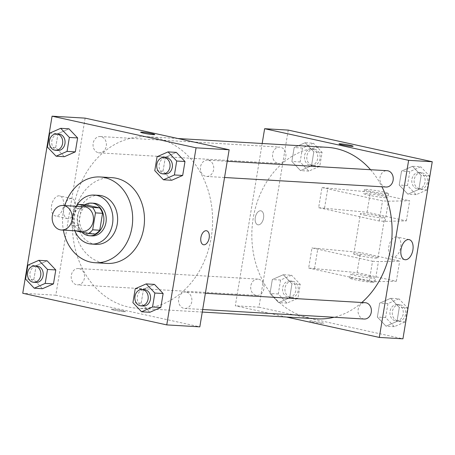 <?xml version="1.0" encoding="UTF-8"?>
<svg xmlns="http://www.w3.org/2000/svg" width="455" height="455" viewBox="0 0 455 455"><rect width="100%" height="100%" fill="white"/><g stroke="black" fill="none" stroke-linecap="round" stroke-linejoin="round"><path stroke-width="0.34" stroke-dasharray="2.27 1.71" d="M82.708 231.259A12.274 10.01 93.4 0 1 73.437 218.423A12.274 10.01 93.4 0 1 84.152 206.758M95.237 234.024L81.462 230.992A15.84 12.922 93.4 0 1 78.476 225.561L81.28 208.623L74.199 208.202L71.389 225.145A15.84 12.922 93.4 0 0 74.375 230.577L75.575 230.839M74.199 208.202A15.84 12.922 93.4 0 1 75.996 206.28M81.28 208.623A15.84 12.922 93.4 0 1 85.796 204.835M84.863 204.778A16.363 13.349 -86.6 0 0 81.968 232.243M91.916 235.9A16.363 13.349 93.4 0 1 79.551 218.781A16.363 13.349 93.4 0 1 93.838 203.231M78.476 225.561L71.389 225.145M81.462 230.992L74.375 230.577M76.565 205.802A24.542 20.02 -86.6 0 0 74.847 230.799M99.048 195.343A24.542 20.02 -86.6 0 0 77.612 218.667A24.542 20.02 -86.6 0 0 96.159 244.346M64.803 205.62A42.952 35.041 -86.6 0 0 63.359 230.122M106.885 263.417A42.952 35.041 93.4 0 1 74.432 218.48A42.952 35.041 93.4 0 1 111.936 177.666M135.226 288.72L143.496 289.209L154.467 284.392L143.496 289.209L141.186 303.149L149.849 312.278L141.186 303.149L132.923 302.66M27.88 265.14L36.144 265.629L47.115 260.812L36.144 265.629L33.835 279.569L42.503 288.697L33.835 279.569L25.571 279.08M157.083 156.713L165.347 157.202L176.318 152.385L165.347 157.202L163.038 171.143L171.706 180.271L163.038 171.143L154.774 170.653M49.731 133.133L57.995 133.622L68.972 128.805L57.995 133.622L55.692 147.562L64.354 156.691L55.692 147.562L47.422 147.073M156.469 137.973A85.904 70.081 93.4 0 1 211.962 232.118A85.904 70.081 93.4 0 1 137.421 308.245A85.904 70.081 93.4 0 1 72.516 218.366A85.904 70.081 93.4 0 1 147.528 136.733A85.904 70.081 93.4 0 1 156.469 137.973M85.13 118.135L55.817 295.215L199.819 326.844M79.204 268.655A8.179 6.671 93.4 0 1 84.493 277.618A8.179 6.671 93.4 0 1 77.395 284.87A8.179 6.671 93.4 0 1 71.213 276.31A8.179 6.671 93.4 0 1 78.357 268.535A8.179 6.671 93.4 0 1 79.204 268.655M186.556 292.235A8.179 6.671 93.4 0 1 191.839 301.199A8.179 6.671 93.4 0 1 184.741 308.45A8.179 6.671 93.4 0 1 178.559 299.89A8.179 6.671 93.4 0 1 185.703 292.116A8.179 6.671 93.4 0 1 186.556 292.235M208.413 160.228A8.179 6.671 93.4 0 1 213.696 169.192A8.179 6.671 93.4 0 1 206.598 176.443A8.179 6.671 93.4 0 1 200.416 167.884A8.179 6.671 93.4 0 1 207.56 160.109A8.179 6.671 93.4 0 1 208.413 160.228M98.394 152.743A8.179 6.671 -86.6 0 0 99.247 152.863A8.179 6.671 -86.6 0 0 106.39 145.088A8.179 6.671 -86.6 0 0 100.208 136.528A8.179 6.671 -86.6 0 0 93.11 143.78A8.179 6.671 -86.6 0 0 98.394 152.743M55.817 295.215L22.75 293.265M59.156 195.815A10.26 5.887 102.4 0 0 51.642 205.103A10.26 5.887 102.4 0 0 55.282 215.932A10.26 5.887 102.4 0 0 63.228 207.173A10.26 5.887 102.4 0 0 59.685 195.889A10.26 5.887 102.4 0 0 59.156 195.815M114.239 310.23A7.161 0.529 9.4 0 0 121.548 311.476A7.161 0.529 9.4 0 0 125.432 311.641A7.161 0.529 9.4 0 0 118.459 309.952A7.161 0.529 9.4 0 0 111.31 309.303A7.161 0.529 9.4 0 0 114.239 310.23A7.161 0.529 9.4 0 0 121.548 311.476A7.161 0.529 9.4 0 0 125.432 311.641A7.161 0.529 9.4 0 0 118.459 309.946A7.161 0.529 9.4 0 0 111.31 309.303A7.161 0.529 9.4 0 0 114.239 310.225M154.751 134.566L154.751 134.561A7.161 0.529 -170.6 0 1 154.751 134.566A7.161 0.529 -170.6 0 1 147.602 133.918A7.161 0.529 -170.6 0 1 140.623 132.229A7.161 0.529 -170.6 0 1 140.623 132.223L140.623 132.223M71.327 198.488A10.26 5.887 102.4 0 0 63.814 207.776A10.26 5.887 102.4 0 0 67.459 218.605A10.26 5.887 102.4 0 0 75.405 209.846A10.26 5.887 102.4 0 0 71.862 198.562A10.26 5.887 102.4 0 0 71.327 198.488M203.493 244.739L203.493 244.739A7.161 4.106 -77.6 0 1 200.951 237.186A7.161 4.106 -77.6 0 1 206.195 230.702A7.161 4.106 -77.6 0 1 206.564 230.753L206.57 230.759M370.541 169.715A85.904 70.081 93.4 0 1 381.933 186.777M361.856 302.495A85.904 70.081 93.4 0 1 334.084 317.249M316.919 318.824A85.904 70.081 93.4 0 1 252.013 228.945A85.904 70.081 93.4 0 1 327.026 147.312M277.891 163.322A8.179 6.671 -86.6 0 0 278.744 163.442A8.179 6.671 -86.6 0 0 285.888 155.667A8.179 6.671 -86.6 0 0 279.706 147.107A8.179 6.671 -86.6 0 0 272.608 154.359A8.179 6.671 -86.6 0 0 277.891 163.322M364.239 319.029A8.179 6.671 93.4 0 1 358.057 310.469A8.179 6.671 93.4 0 1 365.2 302.694M386.09 187.022A8.179 6.671 93.4 0 1 379.908 178.462A8.179 6.671 93.4 0 1 387.057 170.688M258.702 279.233A8.179 6.671 93.4 0 1 263.985 288.197A8.179 6.671 93.4 0 1 256.887 295.449A8.179 6.671 93.4 0 1 250.705 286.889A8.179 6.671 93.4 0 1 257.849 279.114A8.179 6.671 93.4 0 1 258.702 279.233M262.182 143.49L235.309 305.794L286.457 317.027M396.459 236.879A10.26 5.887 102.4 0 0 388.945 246.166A10.26 5.887 102.4 0 0 392.585 256.995A10.26 5.887 102.4 0 0 400.536 248.237A10.26 5.887 102.4 0 0 396.988 236.953A10.26 5.887 102.4 0 0 396.459 236.879M311.032 320.906A7.161 0.529 9.4 0 0 309.696 320.997A7.161 0.529 9.4 0 0 316.674 322.692A7.161 0.529 9.4 0 0 323.823 323.334A7.161 0.529 9.4 0 0 318.972 322.015A7.161 0.529 9.4 0 0 311.032 320.906A7.161 0.529 -170.6 0 1 318.972 322.015A7.161 0.529 -170.6 0 1 323.823 323.329A7.161 0.529 -170.6 0 1 316.674 322.686A7.161 0.529 -170.6 0 1 309.701 320.991A7.161 0.529 -170.6 0 1 311.032 320.906M288.243 130.102L258.929 307.182L235.309 305.794M258.929 307.182L402.937 338.816M263.547 218.053A7.161 4.106 102.4 0 0 260.954 210.819A7.161 4.106 102.4 0 0 255.403 216.927A7.161 4.106 102.4 0 0 257.883 224.798A7.161 4.106 102.4 0 0 263.547 218.053A7.161 4.106 -77.6 0 1 257.883 224.798A7.161 4.106 -77.6 0 1 255.409 216.927A7.161 4.106 -77.6 0 1 260.954 210.819A7.161 4.106 -77.6 0 1 263.553 218.053M339.015 143.911L339.015 143.916A7.161 0.529 9.4 0 0 343.861 145.23A7.161 0.529 9.4 0 0 351.806 146.345A7.161 0.529 9.4 0 0 353.137 146.254L353.137 146.254M390.646 298.309L379.675 303.127L377.366 317.067L386.028 326.195L397.005 321.378L399.308 307.438L390.646 298.309L379.675 303.127L377.366 317.067L386.028 326.195L397.005 321.378L399.308 307.438L390.646 298.309L398.91 298.798L387.939 303.61L385.63 317.55L394.297 326.679L405.268 321.867L407.578 307.927L398.91 298.798M283.294 274.729L272.323 279.546L270.014 293.486L278.682 302.615L289.653 297.798L291.962 283.857L283.294 274.729L272.323 279.546L270.014 293.486L278.682 302.615L289.653 297.798L291.962 283.857L283.294 274.729L291.564 275.218L280.587 280.03L278.284 293.976L286.946 303.104L297.917 298.287L300.226 284.347L291.564 275.218M305.151 142.722L294.175 147.539L291.871 161.48L300.533 170.608L311.504 165.791L313.813 151.851L305.151 142.722L294.175 147.539L291.871 161.48L300.533 170.608L311.504 165.791L313.813 151.851L305.151 142.722L313.415 143.211L302.444 148.023L300.135 161.969L308.797 171.097L319.774 166.28L322.077 152.34L313.415 143.211M412.497 166.302L401.526 171.12L399.217 185.06L407.885 194.188L418.856 189.371L421.165 175.431L412.497 166.302L401.526 171.12L399.217 185.06L407.885 194.188L418.856 189.371L421.165 175.431L412.497 166.302L420.767 166.792L409.79 171.603L407.487 185.543L416.149 194.672L427.12 189.86L429.429 175.92L420.767 166.792M369.198 281.355L372.531 261.233L311.982 247.929L308.655 268.058L357.078 272.619L396.35 281.247L375.108 281.702L369.198 281.355L308.655 268.058M318.648 207.685L367.071 212.252L406.349 220.874L385.101 221.335L379.197 220.988L318.648 207.685L321.981 187.562L370.404 192.124L409.676 200.752L388.428 201.212L382.524 200.86L321.981 187.562M379.197 220.988L382.524 200.86M358.79 255.556A12.274 0.91 9.4 0 0 371.325 257.695A12.274 0.91 9.4 0 0 377.986 257.979A12.274 0.91 9.4 0 0 366.025 255.073A12.274 0.91 9.4 0 0 353.768 253.97A12.274 0.91 9.4 0 0 358.79 255.556M372.531 261.233L378.435 261.579L399.683 261.119L360.411 252.497L311.982 247.929M365.45 215.312A12.274 0.91 -170.6 0 1 360.434 213.725A12.274 0.91 -170.6 0 1 367.088 214.004A12.274 0.91 -170.6 0 1 379.624 216.142A12.274 0.91 -170.6 0 1 384.646 217.729A12.274 0.91 -170.6 0 1 377.986 217.45A12.274 0.91 -170.6 0 1 365.45 215.312M385.686 197.76A12.274 0.91 -170.6 0 1 372.076 195.855A12.274 0.91 -170.6 0 1 363.761 193.602A12.274 0.91 -170.6 0 1 376.018 194.706A12.274 0.91 -170.6 0 1 387.978 197.606A12.274 0.91 -170.6 0 1 385.686 197.76M386.352 193.739A12.274 0.91 -170.6 0 1 372.742 191.834A12.274 0.91 -170.6 0 1 364.427 189.576A12.274 0.91 -170.6 0 1 376.683 190.679A12.274 0.91 -170.6 0 1 388.644 193.585A12.274 0.91 -170.6 0 1 386.352 193.739M369.631 276.515A12.274 0.91 -170.6 0 1 374.653 278.102A12.274 0.91 -170.6 0 1 372.361 278.255A12.274 0.91 -170.6 0 1 358.75 276.35A12.274 0.91 -170.6 0 1 350.435 274.092A12.274 0.91 -170.6 0 1 357.095 274.376A12.274 0.91 -170.6 0 1 369.631 276.515M371.695 282.276A12.274 0.91 9.4 0 0 373.987 282.123A12.274 0.91 9.4 0 0 362.026 279.222A12.274 0.91 9.4 0 0 349.77 278.119A12.274 0.91 9.4 0 0 358.085 280.371A12.274 0.91 9.4 0 0 371.695 282.276M375.108 281.702L378.435 261.579M396.35 281.247L399.683 261.119M406.349 220.874L409.676 200.752M385.101 221.335L388.428 201.212M357.078 272.619L360.411 252.497M367.071 212.252L370.404 192.124M314.559 268.404L317.886 248.282M324.551 208.032L327.884 187.909M57.916 150.429A8.179 6.671 93.4 0 1 51.733 141.869A8.179 6.671 93.4 0 1 58.877 134.094M57.995 133.622L55.692 147.562M36.059 282.436A8.179 6.671 93.4 0 1 29.882 273.876A8.179 6.671 93.4 0 1 37.026 266.101M36.144 265.629L33.835 279.569M165.267 174.009A8.179 6.671 93.4 0 1 159.085 165.449A8.179 6.671 93.4 0 1 166.229 157.675M165.347 157.202L163.038 171.143M143.41 306.016A8.179 6.671 93.4 0 1 137.228 297.456A8.179 6.671 93.4 0 1 144.371 289.681M143.496 289.209L141.186 303.149M312.437 149.103A8.179 6.671 93.4 0 1 317.726 158.073A8.179 6.671 93.4 0 1 310.628 165.319A8.179 6.671 93.4 0 1 304.446 156.759A8.179 6.671 93.4 0 1 311.59 148.984A8.179 6.671 93.4 0 1 312.437 149.103M308.797 171.097L300.533 170.608M319.774 166.28L311.504 165.791M322.077 152.34L313.813 151.851M302.444 148.023L294.175 147.539M300.135 161.969L291.871 161.48M314.803 149.24A8.179 6.671 93.4 0 1 320.087 158.209A8.179 6.671 93.4 0 1 312.989 165.461A8.179 6.671 93.4 0 1 306.807 156.901A8.179 6.671 93.4 0 1 313.95 149.126A8.179 6.671 93.4 0 1 314.803 149.24M290.586 281.11A8.179 6.671 93.4 0 1 295.869 290.074A8.179 6.671 93.4 0 1 288.771 297.325A8.179 6.671 93.4 0 1 282.589 288.766A8.179 6.671 93.4 0 1 289.733 280.991A8.179 6.671 93.4 0 1 290.586 281.11M286.946 303.104L278.682 302.615M297.917 298.287L289.653 297.798M300.226 284.347L291.962 283.857M280.587 280.03L272.323 279.546M278.284 293.976L270.014 293.486M292.946 281.247A8.179 6.671 93.4 0 1 298.235 290.216A8.179 6.671 93.4 0 1 291.132 297.468A8.179 6.671 93.4 0 1 284.955 288.908A8.179 6.671 93.4 0 1 292.099 281.133A8.179 6.671 93.4 0 1 292.946 281.247M419.789 172.684A8.179 6.671 93.4 0 1 425.072 181.647A8.179 6.671 93.4 0 1 417.974 188.899A8.179 6.671 93.4 0 1 411.792 180.339A8.179 6.671 93.4 0 1 418.941 172.564A8.179 6.671 93.4 0 1 419.789 172.684M416.149 194.672L407.885 194.188M427.12 189.86L418.856 189.371M429.429 175.92L421.165 175.431M409.79 171.603L401.526 171.12M407.487 185.543L399.217 185.06M422.149 172.82A8.179 6.671 93.4 0 1 427.438 181.79A8.179 6.671 93.4 0 1 420.34 189.035A8.179 6.671 93.4 0 1 414.158 180.476A8.179 6.671 93.4 0 1 421.302 172.707A8.179 6.671 93.4 0 1 422.149 172.82M397.937 304.691A8.179 6.671 93.4 0 1 403.221 313.654A8.179 6.671 93.4 0 1 396.123 320.906A8.179 6.671 93.4 0 1 389.941 312.346A8.179 6.671 93.4 0 1 397.084 304.571A8.179 6.671 93.4 0 1 397.937 304.691M394.297 326.679L386.028 326.195M405.268 321.867L397.005 321.378M407.578 307.927L399.308 307.438M387.939 303.61L379.675 303.127M385.63 317.55L377.366 317.067M400.298 304.827A8.179 6.671 93.4 0 1 405.581 313.796A8.179 6.671 93.4 0 1 398.483 321.042A8.179 6.671 93.4 0 1 392.301 312.483A8.179 6.671 93.4 0 1 399.445 304.708A8.179 6.671 93.4 0 1 400.298 304.827M71.862 198.562L59.685 195.889M67.459 218.605L55.282 215.932M177.99 138.53L147.528 136.733M202.27 312.067L137.421 308.245M99.247 152.863L278.744 163.442M100.208 136.528L279.706 147.107M205.376 293.276L185.703 292.116M202.691 309.508L184.741 308.45M227.233 161.269L207.56 160.109M224.542 177.501L206.598 176.443M257.849 279.114L78.357 268.535M256.887 295.449L77.395 284.87M409.164 239.626L396.988 236.953M404.762 259.668L392.585 256.995M377.986 257.979L384.646 217.729M353.768 253.97L360.434 213.725M364.427 189.576L363.761 193.602M388.644 193.585L387.978 197.606M373.987 282.123L374.653 278.102M349.77 278.119L350.435 274.092M313.95 149.126L311.59 148.984M312.989 165.461L310.628 165.319M292.099 281.133L289.733 280.991M291.132 297.468L288.771 297.325M421.302 172.707L418.941 172.564M420.34 189.035L417.974 188.899M399.445 304.708L397.084 304.571M398.483 321.042L396.123 320.906"/><path stroke-width="0.68" d="M64.172 205.683A12.274 10.01 93.4 0 1 72.1 219.134A12.274 10.01 93.4 0 1 61.453 230.008A12.274 10.01 93.4 0 1 52.183 217.171A12.274 10.01 93.4 0 1 62.898 205.506A12.274 10.01 93.4 0 1 64.172 205.683M62.898 205.506L84.152 206.758A12.274 10.01 93.4 0 1 85.432 206.934A12.274 10.01 93.4 0 1 93.36 220.385A12.274 10.01 93.4 0 1 82.708 231.259L61.453 230.008M75.575 230.839L88.156 233.603A15.84 12.922 93.4 0 0 92.666 229.815L95.47 212.877A15.84 12.922 93.4 0 0 92.484 207.446L78.709 204.42A15.84 12.922 93.4 0 0 75.996 206.28M92.666 229.815L99.753 230.236L102.557 213.293L95.47 212.877M92.484 207.446L99.571 207.861L85.796 204.835L78.709 204.42M99.571 207.861A15.84 12.922 93.4 0 1 102.557 213.293M99.753 230.236A15.84 12.922 93.4 0 1 95.237 234.024L88.156 233.603M81.968 232.243A16.363 13.349 -86.6 0 0 89.555 235.764A16.363 13.349 -86.6 0 0 103.609 222.302A16.363 13.349 -86.6 0 0 91.478 203.095A16.363 13.349 -86.6 0 0 84.863 204.778M91.478 203.095L93.838 203.231A16.363 13.349 93.4 0 1 95.544 203.47A16.363 13.349 93.4 0 1 105.969 222.444A16.363 13.349 93.4 0 1 91.916 235.9L89.555 235.764M74.847 230.799A24.542 20.02 -86.6 0 0 91.432 244.068A24.542 20.02 -86.6 0 0 112.516 223.883A24.542 20.02 -86.6 0 0 94.322 195.064A24.542 20.02 -86.6 0 0 76.565 205.802M91.432 244.068L96.159 244.346A24.542 20.02 -86.6 0 0 117.236 224.161A24.542 20.02 -86.6 0 0 99.048 195.343L94.322 195.064M63.359 230.122A42.952 35.041 -86.6 0 0 95.078 262.723A42.952 35.041 -86.6 0 0 131.967 227.392A42.952 35.041 -86.6 0 0 100.128 176.967A42.952 35.041 -86.6 0 0 64.803 205.62M100.128 176.967L111.936 177.666A42.952 35.041 93.4 0 1 116.406 178.28A42.952 35.041 93.4 0 1 143.774 228.091A42.952 35.041 93.4 0 1 106.885 263.417L95.078 262.723M141.585 311.789L149.849 312.278L160.825 307.461L163.129 293.521L154.467 284.392L146.203 283.903L135.226 288.72L132.923 302.66L141.585 311.789L152.556 306.977L154.865 293.031L146.203 283.903M34.233 288.208L42.503 288.697L53.474 283.88L55.783 269.94L47.115 260.812L38.851 260.328L27.88 265.14L25.571 279.08L34.233 288.208L45.21 283.397L47.513 269.457L38.851 260.328M22.75 293.265L166.757 324.898L196.071 147.818L52.063 116.184L22.75 293.265M163.436 179.782L171.706 180.271L182.677 175.454L184.986 161.514L176.318 152.385L168.054 151.896L157.083 156.713L154.774 170.653L163.436 179.782L174.413 174.97L176.716 161.024L168.054 151.896M56.09 156.201L64.354 156.691L75.325 151.873L77.634 137.933L68.972 128.805L60.703 128.321L49.731 133.133L47.422 147.073L56.09 156.201L67.061 151.39L69.37 137.45L60.703 128.321M166.757 324.898L199.819 326.844L229.138 149.763L196.071 147.818M206.195 230.708A7.161 4.106 -77.6 0 1 206.57 230.759A7.161 4.106 -77.6 0 1 209.044 238.63A7.161 4.106 -77.6 0 1 203.493 244.739A7.161 4.106 -77.6 0 1 200.956 237.186A7.161 4.106 -77.6 0 1 206.195 230.708M229.138 149.763L85.13 118.135L52.063 116.184M140.623 132.223A7.161 0.529 -170.6 0 1 144.519 132.394A7.161 0.529 -170.6 0 1 151.816 133.639A7.161 0.529 -170.6 0 1 154.751 134.561A7.161 0.529 -170.6 0 1 147.602 133.918A7.161 0.529 -170.6 0 1 140.623 132.223A7.161 0.529 -170.6 0 1 144.508 132.388A7.161 0.529 -170.6 0 1 151.822 133.633A7.161 0.529 -170.6 0 1 154.751 134.561M206.564 230.753A7.161 4.106 -77.6 0 1 209.038 238.63A7.161 4.106 -77.6 0 1 203.493 244.739M177.99 138.53L327.026 147.312A85.904 70.081 93.4 0 1 335.961 148.552A85.904 70.081 93.4 0 1 370.541 169.715M381.933 186.777A85.904 70.081 93.4 0 1 361.856 302.495M334.084 317.249A85.904 70.081 93.4 0 1 316.919 318.824L202.27 312.067M205.376 293.276L365.2 302.694A8.179 6.671 93.4 0 1 366.053 302.808A8.179 6.671 93.4 0 1 371.337 311.777A8.179 6.671 93.4 0 1 364.239 319.029L202.691 309.508M227.233 161.269L387.057 170.688A8.179 6.671 93.4 0 1 387.905 170.801A8.179 6.671 93.4 0 1 393.188 179.77A8.179 6.671 93.4 0 1 386.09 187.022L224.542 177.501M286.457 317.027L379.316 337.422L408.63 160.342L264.628 128.708L262.182 143.49M408.635 239.552A10.26 5.887 -77.6 0 1 409.164 239.626A10.26 5.887 -77.6 0 1 412.713 250.91A10.26 5.887 -77.6 0 1 404.762 259.668A10.26 5.887 -77.6 0 1 401.122 248.839A10.26 5.887 -77.6 0 1 408.635 239.552M408.63 160.342L432.25 161.735L402.937 338.816L379.316 337.422M432.25 161.735L288.243 130.102L264.628 128.708M351.806 146.339A7.161 0.529 -170.6 0 1 343.861 145.23A7.161 0.529 -170.6 0 1 339.015 143.911A7.161 0.529 -170.6 0 1 346.164 144.559A7.161 0.529 -170.6 0 1 353.137 146.254A7.161 0.529 -170.6 0 1 351.806 146.339M353.137 146.254A7.161 0.529 9.4 0 0 346.164 144.559A7.161 0.529 9.4 0 0 339.015 143.916M56.517 133.958L58.877 134.094A8.179 6.671 93.4 0 1 59.73 134.214A8.179 6.671 93.4 0 1 65.014 143.177A8.179 6.671 93.4 0 1 57.916 150.429L55.556 150.292A8.179 6.671 93.4 0 1 49.373 141.727A8.179 6.671 93.4 0 1 56.517 133.958A8.179 6.671 93.4 0 1 57.37 134.071A8.179 6.671 93.4 0 1 62.653 143.041A8.179 6.671 93.4 0 1 55.556 150.292M64.354 156.691L75.325 151.873L67.061 151.39M75.325 151.873L77.634 137.933L69.37 137.45M77.634 137.933L68.972 128.805M34.66 265.965L37.026 266.101A8.179 6.671 93.4 0 1 37.873 266.22A8.179 6.671 93.4 0 1 43.162 275.184A8.179 6.671 93.4 0 1 36.059 282.436L33.698 282.293A8.179 6.671 93.4 0 1 27.516 273.734A8.179 6.671 93.4 0 1 34.66 265.965A8.179 6.671 93.4 0 1 35.513 266.078A8.179 6.671 93.4 0 1 40.796 275.048A8.179 6.671 93.4 0 1 33.698 282.293M42.503 288.697L53.474 283.88L45.21 283.397M53.474 283.88L55.783 269.94L47.513 269.457M55.783 269.94L47.115 260.812M163.868 157.532L166.229 157.675A8.179 6.671 93.4 0 1 167.076 157.794A8.179 6.671 93.4 0 1 172.365 166.757A8.179 6.671 93.4 0 1 165.267 174.009L162.901 173.867A8.179 6.671 93.4 0 1 156.719 165.307A8.179 6.671 93.4 0 1 163.868 157.532A8.179 6.671 93.4 0 1 164.716 157.652A8.179 6.671 93.4 0 1 170.005 166.621A8.179 6.671 93.4 0 1 162.901 173.867M171.706 180.271L182.677 175.454L174.413 174.97M182.677 175.454L184.986 161.514L176.716 161.024M184.986 161.514L176.318 152.385M142.011 289.539L144.371 289.681A8.179 6.671 93.4 0 1 145.225 289.795A8.179 6.671 93.4 0 1 150.508 298.764A8.179 6.671 93.4 0 1 143.41 306.016L141.05 305.874A8.179 6.671 93.4 0 1 134.868 297.314A8.179 6.671 93.4 0 1 142.011 289.539A8.179 6.671 93.4 0 1 142.864 289.659A8.179 6.671 93.4 0 1 148.148 298.628A8.179 6.671 93.4 0 1 141.05 305.874M149.849 312.278L160.825 307.461L152.556 306.977M160.825 307.461L163.129 293.521L154.865 293.031M163.129 293.521L154.467 284.392"/></g></svg>
